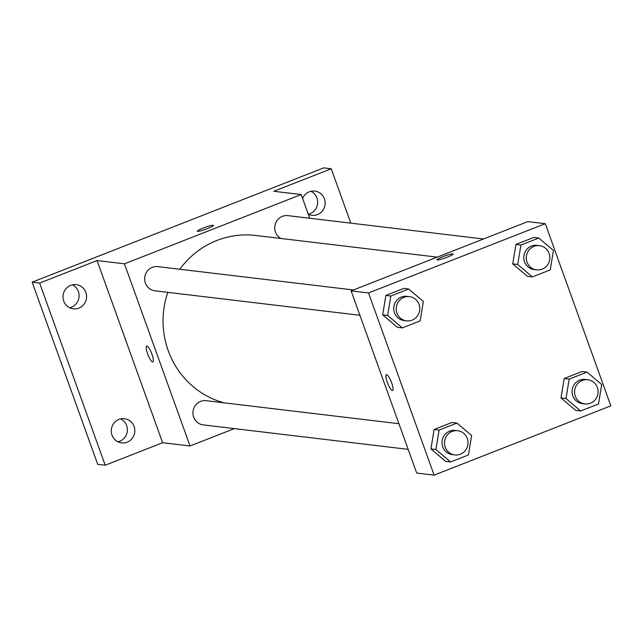 <?xml version="1.0" encoding="UTF-8"?>
<svg xmlns="http://www.w3.org/2000/svg" width="643" height="643" viewBox="0 0 643 643"><rect width="100%" height="100%" fill="white"/><g stroke="black" fill="none" stroke-linecap="round" stroke-linejoin="round"><path stroke-width="0.96" d="M117.95 441.813A12.185 11.775 96.8 0 0 119.686 441.291A12.185 11.775 96.8 0 0 127.354 430.368A12.185 11.775 96.8 0 0 120.691 418.882M302.58 198.422A12.185 11.775 -83.2 0 1 309.275 191.823A12.185 11.775 -83.2 0 1 314.821 191.108A12.185 11.775 -83.2 0 1 325.077 201.701A12.185 11.775 -83.2 0 1 317.473 214.593A12.185 11.775 -83.2 0 1 311.927 215.309A12.185 11.775 -83.2 0 1 308.27 214.232A12.185 11.775 96.8 0 0 309.998 213.701A12.185 11.775 96.8 0 0 317.674 202.786A12.185 11.775 96.8 0 0 311.003 191.301M69.685 307.748A12.185 11.775 96.8 0 0 71.413 307.217A12.185 11.775 96.8 0 0 79.089 296.302A12.185 11.775 96.8 0 0 72.418 284.817M234.374 428.608L190.039 445.985L162.639 442.722L105.203 465.235L97.728 464.342L32.15 282.181L323.75 167.879L331.225 168.771L350.805 223.145M105.203 465.235L39.625 283.073L32.15 282.181M39.625 283.073L97.061 260.56L124.453 263.831L301.189 194.556L273.789 191.284L331.225 168.771M213.082 225.267A8.528 1.013 160.2 0 1 213.372 225.412A8.528 1.013 160.2 0 1 205.688 229.254A8.528 1.013 160.2 0 1 197.321 231.191A8.528 1.013 160.2 0 1 204.08 227.694A8.528 1.013 160.2 0 1 213.082 225.267M118.955 419.413A12.185 11.775 -83.2 0 1 124.501 418.697A12.185 11.775 -83.2 0 1 134.757 429.283A12.185 11.775 -83.2 0 1 127.153 442.183A12.185 11.775 -83.2 0 1 121.615 442.898A12.185 11.775 -83.2 0 1 111.352 432.305A12.185 11.775 -83.2 0 1 118.955 419.413M70.69 285.339A12.185 11.775 -83.2 0 1 76.236 284.624A12.185 11.775 -83.2 0 1 86.492 295.217A12.185 11.775 -83.2 0 1 78.888 308.11A12.185 11.775 -83.2 0 1 73.342 308.825A12.185 11.775 -83.2 0 1 63.086 298.239A12.185 11.775 -83.2 0 1 70.69 285.339M162.639 442.722L97.061 260.56M437.2 257.128L255.729 235.475A85.398 82.521 96.8 0 0 179.823 269.248M167.807 292.356A85.398 82.521 96.8 0 0 223.965 402.823M190.039 445.985L124.453 263.831M301.189 194.556L309.717 218.242M398.925 423.705L206.154 400.702A12.185 11.775 96.8 0 0 193.013 411.407A12.185 11.775 96.8 0 0 203.268 424.902L408.16 449.353M483.504 238.979L287.96 215.646A12.185 11.775 96.8 0 0 275.3 224.094A12.185 11.775 96.8 0 0 280.846 238.473M353.425 289.969L157.889 266.628A12.185 11.775 96.8 0 0 144.747 277.334A12.185 11.775 96.8 0 0 154.995 290.829L359.887 315.279M152.889 361.961A8.528 1.945 68.6 0 1 147.601 353.754A8.528 1.945 68.6 0 1 146.66 346.079A8.528 1.945 68.6 0 1 151.587 353.304A8.528 1.945 68.6 0 1 152.889 361.961A8.528 1.945 68.6 0 1 147.593 353.754A8.528 1.945 68.6 0 1 146.668 346.071M197.329 231.199A8.528 1.013 160.2 0 1 204.096 227.694A8.528 1.013 160.2 0 1 213.082 225.275A8.528 1.013 160.2 0 1 213.38 225.42M351.102 290.877L527.831 221.61L545.272 223.684L610.85 405.846L434.121 475.121L368.535 292.959L351.102 290.877L416.688 473.039L434.121 475.121M368.535 292.959L545.272 223.684M452.801 253.881A8.528 1.013 160.2 0 1 453.098 254.017A8.528 1.013 160.2 0 1 445.414 257.859A8.528 1.013 160.2 0 1 437.039 259.796A8.528 1.013 160.2 0 1 443.799 256.3A8.528 1.013 160.2 0 1 452.801 253.881M450.582 461.963L445.599 461.369L430.939 448.927L434.121 429.492L451.981 422.491L434.121 429.492L430.939 448.927L435.914 449.521L439.105 430.087L456.964 423.086L471.632 435.52L468.442 454.963L450.582 461.963L435.914 449.521M532.388 276.908L527.405 276.313L512.744 263.871L515.927 244.436L533.786 237.436L515.927 244.436L512.744 263.871L517.719 264.466L520.91 245.031L538.77 238.031L553.438 250.473L550.247 269.907L532.388 276.908L517.719 264.466M402.317 327.89L397.334 327.295L382.665 314.861L385.856 295.418L403.716 288.418L385.856 295.418L382.665 314.861L387.649 315.456L390.84 296.013L408.699 289.012L423.359 301.454L420.168 320.889L402.317 327.89L387.649 315.456M580.653 410.973L575.678 410.387L561.009 397.945L564.2 378.502L582.052 371.509L564.2 378.502L561.009 397.945L565.993 398.539L569.184 379.097L587.035 372.104L601.703 384.538L598.512 403.981L580.653 410.973L565.993 398.539M387.311 382.368A8.528 1.945 68.6 0 1 386.379 374.684A8.528 1.945 68.6 0 1 391.306 381.918A8.528 1.945 68.6 0 1 392.608 390.566A8.528 1.945 68.6 0 1 387.311 382.368M392.608 390.566A8.528 1.945 68.6 0 1 387.319 382.36A8.528 1.945 68.6 0 1 386.387 374.684M437.047 259.804A8.528 1.013 160.2 0 1 443.815 256.3A8.528 1.013 160.2 0 1 452.801 253.889A8.528 1.013 160.2 0 1 453.098 254.025M587.782 379.74L585.291 379.442A12.185 11.775 96.8 0 0 572.149 390.14A12.185 11.775 96.8 0 0 582.405 403.635L584.889 403.933A12.185 11.775 96.8 0 0 597.379 387.504A12.185 11.775 96.8 0 0 587.782 379.74A12.185 11.775 96.8 0 0 574.641 390.438A12.185 11.775 96.8 0 0 584.889 403.933M569.184 379.097L564.2 378.502M587.035 372.104L582.052 371.509M575.678 410.387L561.009 397.945M457.712 430.722L455.22 430.424A12.185 11.775 96.8 0 0 442.079 441.13A12.185 11.775 96.8 0 0 452.326 454.625L454.818 454.922A12.185 11.775 96.8 0 0 467.308 438.494A12.185 11.775 96.8 0 0 457.712 430.722A12.185 11.775 96.8 0 0 444.57 441.428A12.185 11.775 96.8 0 0 454.818 454.922M439.105 430.087L434.121 429.492M456.964 423.086L451.981 422.491M445.599 461.369L430.939 448.927M539.509 245.666L537.026 245.369A12.185 11.775 96.8 0 0 523.884 256.075A12.185 11.775 96.8 0 0 534.132 269.57L536.624 269.867A12.185 11.775 96.8 0 0 549.114 253.438A12.185 11.775 96.8 0 0 539.509 245.666A12.185 11.775 96.8 0 0 526.376 256.372A12.185 11.775 96.8 0 0 536.624 269.867M520.91 245.031L515.927 244.436M538.77 238.031L533.786 237.436M527.405 276.313L512.744 263.871M409.438 296.648L406.947 296.351A12.185 11.775 96.8 0 0 393.813 307.057A12.185 11.775 96.8 0 0 404.061 320.552L406.553 320.849A12.185 11.775 96.8 0 0 419.043 304.42A12.185 11.775 96.8 0 0 409.438 296.648A12.185 11.775 96.8 0 0 396.305 307.354A12.185 11.775 96.8 0 0 406.553 320.849M390.84 296.013L385.856 295.418M408.699 289.012L403.716 288.418M397.334 327.295L382.665 314.861"/></g></svg>
